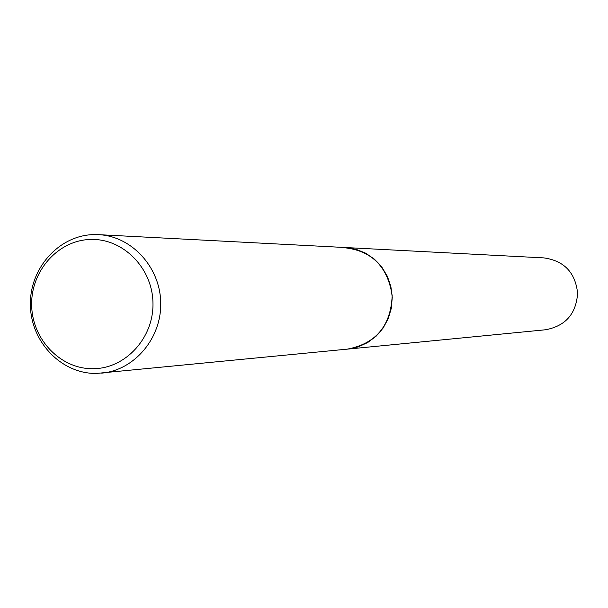 <?xml version="1.0" encoding="UTF-8"?>
<svg xmlns="http://www.w3.org/2000/svg" width="608" height="608" viewBox="0 0 608 608"><rect width="100%" height="100%" fill="white"/><g stroke="black" fill="none" stroke-linecap="round" stroke-linejoin="round"><path stroke-width="0.91" d="M344.706 247.502L355.908 249.242L365.666 253.179L374.422 259.183L381.748 266.98L387.319 276.222L390.868 286.482L392.244 297.289L391.362 308.142L388.276 318.554L383.131 328.039L376.162 336.156L367.696 342.547L358.112 346.925L347.867 349.083L96.558 373.426C61.697 374.118 30.917 342.198 30.4 305.36C29.366 268.523 58.778 235.357 93.647 234.597L98.564 234.658C131.602 236.132 160.102 267.034 160.717 302.526C161.713 338.01 134.634 370.166 101.696 373.145M341.871 247.494C370.842 249.736 387.615 265.802 392.183 295.678C390.807 325.888 375.835 343.718 347.259 349.144M90.562 239.461C122.991 238.26 152.464 267.961 152.958 302.814C153.93 337.66 125.727 368.562 93.275 368.706C60.83 369.375 32.156 339.659 31.677 305.338C30.712 271.031 58.117 240.145 90.562 239.461M347.875 349.091C375.554 343.847 390.344 326.602 392.251 297.373C389.097 268.174 373.54 251.56 345.58 247.54L543.947 257.898C564.125 260.771 575.343 272.521 577.6 293.155C576.224 313.804 565.554 326.01 545.574 329.764L347.008 349.174M345.572 247.547L98.564 234.658"/></g></svg>
